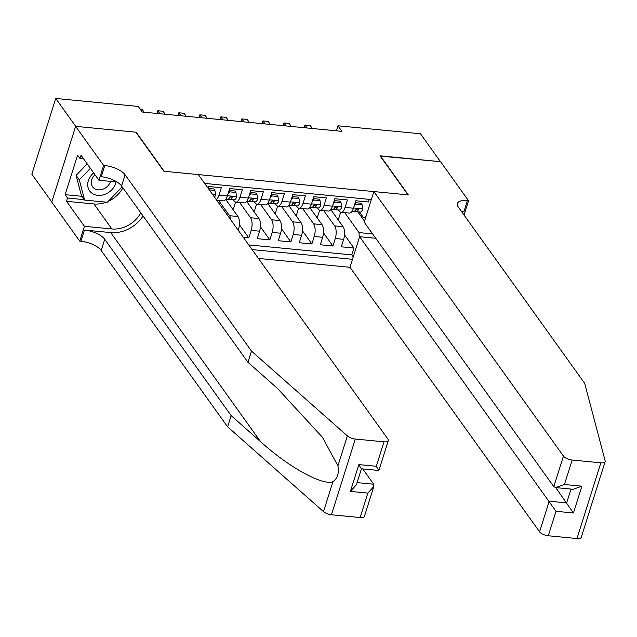 <?xml version="1.0" encoding="UTF-8"?>
<svg xmlns="http://www.w3.org/2000/svg" width="637" height="637" viewBox="0 0 637 637"><rect width="100%" height="100%" fill="white"/><g stroke="black" fill="none" stroke-linecap="round" stroke-linejoin="round"><path stroke-width="0.96" d="M258.431 258.431L349.984 267.301L539.579 531.807L549.221 501.208L566.667 502.896L571.031 489.073M51.772 201.977L31.85 174.18L55.73 98.456L75.723 126.357L136.167 132.209L164.163 171.273L408.014 194.882L380.018 155.818L440.454 161.671L420.452 133.77L337.944 125.784L336.352 130.816M369.269 199.357L368.449 201.977L355.828 200.759L353.479 208.227L345.071 207.415A9.364 4.029 95.5 0 1 340.97 212.264A9.364 4.029 95.5 0 1 339.29 211.134L338.462 209.979M345.071 207.415L347.42 199.946L334.807 198.72L332.458 206.189L324.05 205.377A9.364 4.029 95.5 0 1 319.941 210.234A9.364 4.029 95.5 0 1 318.261 209.103L317.433 207.949M324.05 205.377L326.399 197.908L313.786 196.69L311.429 204.158L303.021 203.346A9.364 4.029 95.5 0 1 298.92 208.195A9.364 4.029 95.5 0 1 297.24 207.065L296.412 205.91M303.021 203.346L305.378 195.87L292.765 194.651L290.408 202.12L282 201.308A9.364 4.029 95.5 0 1 277.899 206.157A9.364 4.029 95.5 0 1 276.219 205.026L275.391 203.872M282 201.308L284.357 193.839L271.744 192.613L269.387 200.09L260.979 199.27A9.364 4.029 95.5 0 1 256.878 204.127A9.364 4.029 95.5 0 1 255.198 202.996L254.37 201.841M260.979 199.27L263.336 191.801L250.723 190.582L248.366 198.051L239.958 197.239A9.364 4.029 95.5 0 1 235.857 202.088A9.364 4.029 95.5 0 1 234.177 200.958L233.349 199.803M239.958 197.239L242.315 189.77L229.702 188.544L227.345 196.013L218.937 195.201A9.364 4.029 95.5 0 1 216.269 199.62M218.937 195.201L221.294 187.732L208.681 186.514L208.124 188.257M243.294 237.314L248.82 237.848L239.401 224.718M246.718 201.459L258.964 218.547A9.364 4.029 -84.5 0 1 259.577 231.191L257.229 238.668L269.841 239.886L260.422 226.748M267.739 203.498L279.985 220.577A9.364 4.029 -84.5 0 1 280.606 233.23L278.25 240.698L290.862 241.925L281.443 228.787M288.76 205.528L301.006 222.616A9.364 4.029 -84.5 0 1 301.627 235.268L299.271 242.737L311.883 243.955L302.471 230.825M309.781 207.566L322.027 224.646A9.364 4.029 -84.5 0 1 322.648 237.298L320.292 244.767L332.904 245.993L323.492 232.855M55.73 98.456L138.237 106.443L142.234 112.024L341.942 131.357L337.944 125.784M371.339 199.556L204.66 183.416M252.093 249.593L352.5 259.315M323.692 210.592L334.64 225.872A9.364 4.029 95.5 0 1 335.261 238.525L332.904 245.993M330.802 209.597L343.048 226.684L334.64 225.872M302.671 208.554L313.619 223.834A9.364 4.029 95.5 0 1 314.24 236.486L311.883 243.955M281.65 206.523L292.598 221.803A9.364 4.029 95.5 0 1 293.219 234.448L290.862 241.925M260.621 204.485L271.577 219.765A9.364 4.029 95.5 0 1 272.19 232.417L269.841 239.886M239.6 202.455L250.556 217.727A9.364 4.029 95.5 0 1 251.169 230.379L248.82 237.848M218.579 200.416L229.535 215.696A9.364 4.029 95.5 0 1 230.944 220.091M225.697 199.421L237.943 216.508L229.535 215.696M248.733 244.911L351.767 254.88L353.925 248.024L344.513 234.894M343.048 226.684A9.364 4.029 -84.5 0 1 343.669 239.337L341.313 246.806L353.925 248.024M238.222 230.236L238.557 229.161A9.364 4.029 -84.5 0 0 237.943 216.508M365.511 218.037L363.671 217.854L359.483 212.017M357.875 211.89L364.523 221.166M344.713 212.631L359.021 232.593L372.621 233.906M216.715 200.233L223.245 200.87A9.364 4.029 -84.5 0 0 227.345 196.013M232.465 208.872L233.389 208.96L235.571 202.04M235.857 202.088L244.266 202.9A9.364 4.029 -84.5 0 0 248.366 198.051M253.486 210.911L254.41 210.998L256.592 204.071M256.878 204.127L265.287 204.939A9.364 4.029 -84.5 0 0 269.387 200.09M274.507 212.941L275.431 213.029L277.621 206.109M277.899 206.157L286.308 206.977A9.364 4.029 -84.5 0 0 290.408 202.12M295.536 214.98L296.46 215.067L298.642 208.148M298.92 208.195L307.329 209.008A9.364 4.029 -84.5 0 0 311.429 204.158M316.557 217.01L317.481 217.106L319.663 210.178M319.941 210.234L328.35 211.046A9.364 4.029 -84.5 0 0 332.458 206.189M337.578 219.048L338.502 219.136L340.684 212.217M351.767 254.88L353.24 256.95M359.276 237.808L359.021 232.593M340.97 212.264L349.379 213.077A9.364 4.029 -84.5 0 0 353.479 208.227M363.671 217.854L366.052 216.325M140.092 109.038L142.035 109.23L144.177 112.216M93.687 172.922A15.208 12.318 144.4 0 0 91.529 192.907A15.208 12.318 144.4 0 0 105.957 193.911A15.208 12.318 144.4 0 0 116.038 181.903M95.017 174.777A10.415 8.432 144.4 0 0 92.588 186.792A10.415 8.432 144.4 0 0 93.886 188.162A10.415 8.432 144.4 0 0 103.377 189.014A10.415 8.432 144.4 0 0 110.48 181.37M122.185 186.84L107.311 202.279L84.617 200.082L81.417 195.623L76.098 175.382L87.197 163.868M84.617 200.082L79.299 179.849L90.398 168.335M76.098 175.382L79.299 179.849M360.136 517.547L367.844 493.094L373.847 486.437L364.428 516.312A7.023 2.803 -162.5 0 1 360.136 517.547L331.439 514.768A7.023 2.803 -162.5 0 1 323.492 511.63L227.608 426.822L231.143 415.619L104.747 239.281A16.379 6.529 17.5 0 0 84.434 230.045L110.711 232.585A30.48 24.676 144.4 0 0 143.046 215.943M231.143 415.619L260.541 441.624C288.473 467.025 322.656 485.943 332.936 481.691C337.514 478.403 339.179 473.124 337.928 465.854L322.426 437.253L277.35 388.307L247.952 362.302L121.556 185.964A16.379 6.529 17.5 0 0 101.243 176.728L104.779 165.524L103.616 165.413L75.62 126.349L135.848 132.178L163.844 171.242L198.322 174.578L387.917 439.084A7.023 2.803 17.5 0 1 388.307 440.589A7.023 2.803 17.5 0 1 384.007 441.823L355.319 439.044L331.439 514.768M227.608 426.822L101.211 250.484A16.379 6.529 17.5 0 0 80.899 241.248L79.744 241.136L51.748 202.072L75.62 126.349M247.952 362.302L251.488 351.098L125.091 174.761A16.379 6.529 17.5 0 0 104.779 165.524M337.928 465.854L347.364 435.907L251.488 351.098M106.299 202.184A26.324 21.316 -35.6 0 1 93.934 203.951L66.503 201.3L67.538 198.027L84.299 199.644M83.622 158.876L79.991 158.525L77.587 155.173L65.133 194.675L67.538 198.027M79.991 158.525L81.018 155.253L98.942 180.247L103.616 165.413M79.744 241.136L84.418 226.302L111.857 228.954A26.324 21.316 144.4 0 0 140.809 212.822M66.503 201.3L84.418 226.302M362.716 468.904L373.688 484.216L373.847 486.437M116.993 181.999L98.942 180.247M347.364 435.907A7.023 2.803 17.5 0 0 355.319 439.044M122.893 187.827A26.324 21.316 -35.6 0 1 108.139 201.419M65.133 194.675L81.902 196.3M367.844 493.094L350.398 491.406L356.401 484.749L361.434 468.776L378.88 470.472L388.307 440.589M350.398 491.406L358.854 464.596L360.821 467.996M358.854 464.596L376.3 466.284L378.274 469.684M605.15 461.578L581.27 537.302A7.023 2.803 -162.5 0 1 576.979 538.544L600.85 462.82A7.023 2.803 17.5 0 0 605.15 461.578A7.023 2.803 17.5 0 0 605.15 460.862L584.686 383.355L458.29 207.017A16.379 6.529 -162.5 0 1 457.382 203.514A16.379 6.529 -162.5 0 1 467.407 200.631L468.561 200.743L440.557 161.679L380.241 156.137M375.742 238.262L359.626 236.701L555.99 511.304L548.282 535.765L576.979 538.544M359.626 236.701L349.984 267.301M380.329 155.85L408.333 194.914L373.855 191.57L563.45 456.084A7.023 2.803 17.5 0 0 572.153 460.041L600.85 462.82M468.561 200.743L464.047 215.051M373.855 191.57L364.205 222.17L553.8 486.676L563.45 456.084M548.282 535.765A7.023 2.803 -162.5 0 1 539.579 531.807M461.65 211.707A16.379 6.529 -162.5 0 1 463.871 211.834L467.407 200.631M572.153 460.041L564.446 484.494L555.711 487.592L573.443 512.992L555.99 511.304M564.446 484.494L581.892 486.182L573.157 489.28L555.711 487.592L553.8 486.676M209.286 189.874L214.892 190.415L215.704 194.707A6.203 2.667 95.5 0 1 214.462 197.088M214.892 190.415L213.857 188.966L208.243 188.417M159.943 113.744L157.801 110.75L163.056 111.26L165.198 114.246M157.801 110.75L156.949 113.45M228.954 190.925L229.607 191.841L235.913 192.446L236.725 196.745A6.203 2.667 95.5 0 1 234.066 199.859L227.425 199.341A17.9 7.708 95.5 0 1 227.361 199.341A17.9 7.708 95.5 0 1 227.298 199.333M229.607 191.841L228.126 193.537M235.913 192.446L234.878 190.996L229.105 190.439M180.964 115.775L178.822 112.789L184.077 113.298L186.219 116.284M225.896 199.15L230.068 199.477A6.203 2.667 -84.5 0 0 232.147 197.757L232.107 196.929L231.231 196.53L229.631 197.51A6.203 2.667 95.5 0 1 227.544 199.23L225.928 199.102M178.822 112.789L177.97 115.488M249.975 192.955L250.628 193.871L256.934 194.484L257.746 198.784A6.203 2.667 95.5 0 1 255.087 201.897L248.446 201.38A17.9 7.708 95.5 0 1 248.382 201.372A17.9 7.708 95.5 0 1 248.319 201.364M250.628 193.871L249.147 195.575M256.934 194.484L255.899 193.035L250.126 192.478M201.985 117.813L199.843 114.819L205.098 115.329L207.24 118.323M246.917 201.181L251.089 201.507A6.203 2.667 -84.5 0 0 253.168 199.795L253.128 198.959L252.252 198.561L250.652 199.548A6.203 2.667 95.5 0 1 248.565 201.26L246.949 201.141M199.843 114.819L198.991 117.519M270.996 194.994L271.649 195.909L277.955 196.522L278.767 200.814A6.203 2.667 95.5 0 1 276.108 203.928L269.467 203.418A17.9 7.708 95.5 0 1 269.403 203.41A17.9 7.708 95.5 0 1 269.347 203.402M271.649 195.909L270.168 197.605M277.955 196.522L276.92 195.065L271.147 194.508M223.006 119.844L220.864 116.858L226.119 117.367L228.261 120.353M269.594 203.299L267.97 203.171L269.594 203.299A6.203 2.667 95.5 0 0 271.673 201.579L273.281 200.599L274.149 200.997L274.197 201.825A6.203 2.667 -84.5 0 1 272.11 203.545L267.938 203.219M220.864 116.858L220.012 119.557M292.017 197.024L292.678 197.948L298.984 198.553L299.788 202.853A6.203 2.667 95.5 0 1 297.129 205.966L290.496 205.448A17.9 7.708 95.5 0 1 290.432 205.44A17.9 7.708 95.5 0 1 290.368 205.44M292.678 197.948L291.197 199.644M298.984 198.553L297.941 197.104L292.168 196.546M244.027 121.882L241.885 118.896L247.14 119.398L249.282 122.392M290.615 205.337L288.991 205.21L290.615 205.337A6.203 2.667 95.5 0 0 292.694 203.617L294.302 202.638L295.178 203.036L295.218 203.864A6.203 2.667 -84.5 0 1 293.131 205.576L288.959 205.257M241.885 118.896L241.033 121.587M313.038 199.062L313.699 199.978L320.005 200.591L320.817 204.883A6.203 2.667 95.5 0 1 318.15 207.996L311.517 207.487A17.9 7.708 95.5 0 1 311.453 207.479A17.9 7.708 95.5 0 1 311.389 207.471M313.699 199.978L312.218 201.674M320.005 200.591L318.962 199.142L313.189 198.577M265.048 123.912L262.906 120.926L268.161 121.436L270.303 124.422M311.636 207.367L310.012 207.24L311.636 207.367A6.203 2.667 95.5 0 0 313.715 205.655L315.323 204.668L316.199 205.066L316.239 205.894A6.203 2.667 -84.5 0 1 314.16 207.614L309.98 207.288M262.906 120.926L262.054 123.626M334.059 201.101L334.72 202.017L341.026 202.622L341.838 206.921A6.203 2.667 95.5 0 1 339.171 210.035L332.538 209.517A17.9 7.708 95.5 0 1 332.474 209.517A17.9 7.708 95.5 0 1 332.41 209.509M334.72 202.017L333.239 203.713M341.026 202.622L339.983 201.173L334.21 200.615M286.077 125.951L283.927 122.965L289.182 123.474L291.332 126.46M331.001 209.326L335.181 209.653A6.203 2.667 -84.5 0 0 337.26 207.933L337.22 207.105L336.344 206.707L334.736 207.686A6.203 2.667 95.5 0 1 332.657 209.406L331.033 209.278M283.927 122.965L283.083 125.664M355.08 203.131L355.741 204.047L362.047 204.66L362.859 208.952A6.203 2.667 95.5 0 1 360.192 212.073L353.559 211.556A17.9 7.708 95.5 0 1 353.495 211.548A17.9 7.708 95.5 0 1 353.431 211.54M355.741 204.047L354.26 205.751M362.047 204.66L361.004 203.211L355.239 202.654M307.098 127.989L304.956 124.995L310.211 125.505L312.353 128.499M352.022 211.357L356.202 211.683A6.203 2.667 -84.5 0 0 358.281 209.963L358.241 209.135L357.365 208.737L355.757 209.724A6.203 2.667 95.5 0 1 353.678 211.436L352.054 211.317M304.956 124.995L304.104 127.695M322.027 224.646L313.619 223.834M301.006 222.616L292.598 221.803M279.985 220.577L271.577 219.765M258.964 218.547L250.556 217.727M343.669 239.337L335.261 238.525M322.648 237.298L314.24 236.486M301.627 235.268L293.219 234.448M280.606 233.23L272.19 232.417M259.577 231.191L251.169 230.379M238.557 229.161L237.362 229.041M260.541 441.624L110.711 232.585M121.556 185.964L125.091 174.761M104.747 239.281L101.211 250.484M376.3 466.284L384.007 441.823M323.492 511.63L332.936 481.691M84.434 230.045L80.899 241.248M93.934 203.951L111.857 228.954M357.078 482.607L373.688 484.216M581.892 486.182L573.443 512.992M215.688 194.603L212.447 194.293M236.709 196.642L227.433 195.742M227.544 199.23L225.944 199.07M234.066 199.859L230.068 199.477M231.271 196.53L232.147 197.757M257.73 198.672L248.454 197.773M248.565 201.26L246.965 201.109M255.087 201.897L251.089 201.507M252.292 198.561L253.168 199.795M278.751 200.711L269.475 199.811M276.108 203.928L272.11 203.545M273.313 200.599L274.197 201.825M299.772 202.741L290.496 201.849M297.129 205.966L293.131 205.576M294.334 202.638L295.218 203.864M320.793 204.78L311.517 203.88M318.15 207.996L314.16 207.614M315.355 204.668L316.239 205.894M341.814 206.81L332.546 205.918M332.657 209.406L331.057 209.247M339.171 210.035L335.181 209.653M336.384 206.707L337.26 207.933M362.835 208.848L353.567 207.949M353.678 211.436L352.078 211.285M360.192 212.073L356.202 211.683M357.405 208.737L358.281 209.963"/></g></svg>
